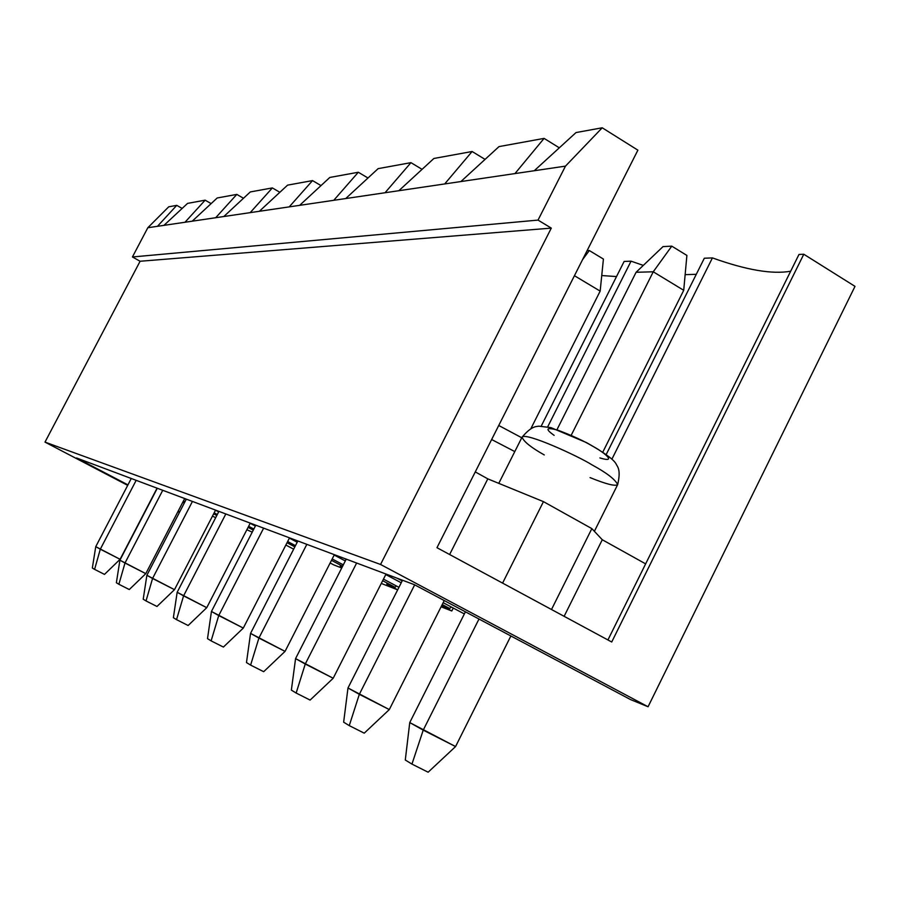 <?xml version="1.0" encoding="UTF-8"?>
<svg xmlns="http://www.w3.org/2000/svg" width="900" height="900" viewBox="0 0 900 900"><rect width="100%" height="100%" fill="white"/><g stroke="black" fill="none" stroke-linecap="round" stroke-linejoin="round"><path stroke-width="1.35" d="M409.748 722.576L465.424 611.82L409.748 722.576L423.225 730.136L478.991 619.02L423.225 730.136L455.569 746.561L510.874 635.974L455.569 746.561L409.748 722.576L405.293 760.016L411.952 764.1L405.293 760.016L409.748 722.576M557.055 429.525L636.086 272.284L557.055 429.525M571.241 435.206L653.254 271.789L636.086 272.284L653.254 271.789L571.241 435.206M602.798 452.137L683.719 290.306L653.254 271.789L683.719 290.306L602.798 452.137M663.019 246.611L671.771 246.15L686.891 255.431L671.771 246.15L653.254 271.789L671.771 246.15L663.019 246.611L636.086 272.284L663.019 246.611M428.141 772.211L411.952 764.1L423.225 730.136L411.952 764.1L428.141 772.211L455.569 746.561L428.141 772.211M683.719 290.306L686.891 255.431L683.719 290.306M347.985 687.971L402.525 580.241L347.985 687.971L359.325 694.327L414.675 584.842L359.325 694.327L389.306 709.582L444.24 600.559L389.306 709.582L347.985 687.971L343.642 722.183L349.256 725.625L343.642 722.183L347.985 687.971M531.034 428.332L600.165 291.116L574.436 275.704L600.165 291.116L531.034 428.332M587.092 250.661L589.32 250.537L603.416 259.065L589.32 250.537L582.57 259.616L589.32 250.537L587.092 250.661M364.241 733.163L349.256 725.625L359.325 694.327L349.256 725.625L364.241 733.163L389.306 709.582L364.241 733.163M600.165 291.116L603.416 259.065L600.165 291.116M295.571 658.609L346.241 559.125L295.571 658.609L305.257 664.031L356.636 563.029L305.257 664.031L333.191 678.251L386.032 574.054L333.191 678.251L295.571 658.609L291.364 690.109L296.156 693.045L291.364 690.109L295.571 658.609M310.118 700.076L296.156 693.045L305.257 664.031L296.156 693.045L310.118 700.076L333.191 678.251L310.118 700.076M250.549 633.386L297.855 540.979L250.549 633.386L258.907 638.066L306.832 544.354L258.907 638.066L285.053 651.386L334.373 554.681L285.053 651.386L250.549 633.386L246.476 662.558L250.605 665.1L246.476 662.558L250.549 633.386M263.678 671.692L250.605 665.1L258.907 638.066L250.605 665.1L263.678 671.692L285.053 651.386L263.678 671.692M211.444 611.471L255.803 525.206L211.444 611.471L218.734 615.555L263.632 528.154L218.734 615.555L243.304 628.076L289.53 537.863L243.304 628.076L211.444 611.471L207.506 638.651L211.118 640.867L207.506 638.651L211.444 611.471M223.403 647.066L211.118 640.867L218.734 615.555L211.118 640.867L223.403 647.066L243.304 628.076L223.403 647.066M177.165 592.268L218.925 511.38L177.165 592.268L183.578 595.856L225.821 513.967L183.578 595.856L206.752 607.68L250.256 523.125L206.752 607.68L177.165 592.268L173.374 617.704L176.535 619.65L173.374 617.704L177.165 592.268M188.123 625.511L176.535 619.65L183.578 595.856L176.535 619.65L188.123 625.511L206.752 607.68L188.123 625.511M146.88 575.291L186.311 499.151L146.88 575.291L152.561 578.475L192.431 501.446L152.561 578.475L174.487 589.669L215.561 510.12L174.487 589.669L146.88 575.291L143.213 599.197L146.025 600.93L143.213 599.197L146.88 575.291M156.982 606.476L146.025 600.93L152.561 578.475L146.025 600.93L156.982 606.476L174.487 589.669L156.982 606.476M119.914 560.183L157.286 488.261L119.914 560.183L124.987 563.029L162.743 490.309L124.987 563.029L145.789 573.649L184.691 498.544L145.789 573.649L119.914 560.183L116.37 582.739L118.879 584.269L116.37 582.739L119.914 560.183M129.285 589.545L118.879 584.269L124.987 563.029L118.879 584.269L129.285 589.545L145.789 573.649L129.285 589.545M95.76 546.649L131.265 478.507L95.76 546.649L100.305 549.202L136.17 480.341L100.305 549.202L120.094 559.305L157.061 488.183L120.094 559.305L95.76 546.649L92.34 567.99L94.59 569.374L92.34 567.99L95.76 546.649M104.49 574.391L94.59 569.374L100.305 549.202L94.59 569.374L104.49 574.391L120.094 559.305L104.49 574.391M168.727 206.809L176.76 205.346L182.149 208.429L176.76 205.346L168.727 206.809L147.814 227.734L157.455 226.316L176.76 205.346L157.455 226.316L147.814 227.734L132.435 256.972L140.096 261.259L45 442.114L127.688 485.359L45 442.114L380.554 564.469L45 442.114L140.096 261.259L551.295 228.116L140.096 261.259L132.435 256.972L538.031 220.095L132.435 256.972L147.814 227.734L168.727 206.809M601.74 275.546L616.511 276.57L601.74 275.546M624.127 261.45L631.046 261.169L643.32 265.399L631.046 261.169L547.684 426.859L631.046 261.169L624.127 261.45L541.226 426.105L624.127 261.45M685.148 274.646L696.274 274.309L685.148 274.646M704.317 258.233L712.429 257.906C746.314 270.067 772.391 274.5 790.661 271.215C772.391 274.5 746.314 270.067 712.429 257.906L611.899 459.18L712.429 257.906L704.317 258.233L606.206 454.5L704.317 258.233M798.986 254.441L803.79 254.239L855 286.369L648.067 706.759L630.506 699.559L648.067 706.759L380.554 564.469L551.295 228.116L538.031 220.095L565.47 166.129L602.224 127.789L576.023 132.559L534.229 170.741L565.47 166.129L514.969 173.576L544.084 138.386L499.016 146.599L460.89 181.553L514.969 173.576L444.69 183.949L472.118 151.504L433.901 158.468L398.858 190.71L444.69 183.949L385.031 192.746L410.951 162.653L378.135 168.638L345.701 198.551L385.031 192.746L333.765 200.306L358.312 172.249L329.827 177.446L299.644 205.346L333.765 200.306L289.238 206.876L312.536 180.596L287.572 185.141L259.358 211.286L289.238 206.876L250.2 212.636L272.363 187.92L250.312 191.936L223.808 216.529L250.2 212.636L215.696 217.721L236.812 194.4L217.192 197.977L192.218 221.186L215.696 217.721L184.984 222.255L205.155 200.171L187.583 203.377L163.958 225.36L184.984 222.255L157.455 226.316L163.958 225.36L187.583 203.377L205.155 200.171L211.129 203.614L205.155 200.171L184.984 222.255L192.218 221.186L217.192 197.977L236.812 194.4L243.495 198.27L236.812 194.4L215.696 217.721L223.808 216.529L250.312 191.936L272.363 187.92L279.855 192.296L272.363 187.92L250.2 212.636L259.358 211.286L287.572 185.141L312.536 180.596L321.007 185.591L312.536 180.596L289.238 206.876L299.644 205.346L329.827 177.446L358.312 172.249L367.976 177.998L358.312 172.249L333.765 200.306L345.701 198.551L378.135 168.638L410.951 162.653L422.077 169.346L410.951 162.653L385.031 192.746L398.858 190.71L433.901 158.468L472.118 151.504L485.066 159.39L472.118 151.504L444.69 183.949L460.89 181.553L499.016 146.599L544.084 138.386L559.316 147.825L544.084 138.386L514.969 173.576L534.229 170.741L576.023 132.559L602.224 127.789L637.886 150.165L436.973 547.695L611.719 642.004L803.79 254.239L798.986 254.441L607.928 639.967L798.986 254.441M453.274 608.04L451.8 610.976L441.101 606.803L451.8 610.976L441.697 605.621L451.8 610.976L453.274 608.04M397.665 589.837L381.274 583.436L397.665 589.837L386.764 584.055L395.077 587.284L382.657 580.714L395.077 587.284L386.764 584.055L397.665 589.826M341.719 568.001L333.641 564.84L341.719 568.001M177.919 511.627L179.438 512.426L177.919 511.627M179.685 511.942L178.166 511.144L179.685 511.942M127.946 484.875L76.545 457.976L414.36 584.674L630.506 699.559L414.36 584.674L76.545 457.976L127.946 484.875M449.629 554.535L487.811 478.868L475.279 471.904L487.811 478.868L449.629 554.535M502.582 583.11L543.454 501.637L487.811 478.868L543.454 501.637L502.582 583.11M551.498 609.514L591.851 528.615L543.454 501.637L591.851 528.615L551.498 609.514M564.131 616.331L602.28 539.741L591.851 528.615L602.28 539.741L564.131 616.331M645.637 563.873L602.28 539.741L645.637 563.873M544.275 454.939C531.281 447.649 523.879 441.743 522.045 437.197C531.641 425.858 536.051 426.645 538.931 426.184L550.924 427.624L586.418 442.564C604.564 452.767 614.531 460.058 616.331 464.434C617.704 467.01 621.034 470.059 617.681 484.594C615.161 479.385 606.634 472.826 592.121 464.94C578.981 456.491 525.296 431.764 522.045 437.197C525.296 431.764 578.981 456.491 592.121 464.94C606.634 472.826 615.161 479.385 617.681 484.594C615.308 486.461 606.105 484.132 590.062 477.608M554.119 435.353C544.871 428.805 546.097 427.072 557.798 430.144C572.389 435.656 583.954 440.989 592.504 446.13C603.113 451.665 618.401 463.624 599.906 457.931M184.534 502.594L183.015 501.795L184.534 502.594M183.454 500.94L184.972 501.75L183.454 500.94M212.434 516.173L215.696 517.624L212.434 516.173M216.81 515.475L213.649 513.81L216.81 515.475M186.199 499.376L184.68 498.577L186.199 499.376M214.144 512.865L217.294 514.519L214.144 512.865M246.859 529.717L252.225 532.159L246.859 529.717M253.282 530.1L248.074 527.355L253.282 530.1M218.666 511.875L215.516 510.21L218.666 511.875M248.625 526.286L253.834 529.031L248.625 526.286M285.84 545.051L293.659 549.169L285.84 545.051M294.84 546.851L287.032 542.734L294.84 546.851M255.375 526.039L250.166 523.294L255.375 526.039M287.651 541.519L295.459 545.648L287.651 541.519M330.131 562.984L333.641 564.84L330.131 562.984M342.214 567.034L340.223 565.976L342.214 567.034M342.619 566.235L331.481 560.34L342.619 566.235M297.202 542.239L289.395 538.11L297.202 542.239M332.179 558.956L343.327 564.851L332.179 558.956M345.319 560.947L334.181 555.053L345.319 560.947M344.498 558.472L346.129 559.339L344.498 558.472M383.468 579.116L398.936 587.317L383.468 579.116M441.787 605.43L449.674 608.49L442.238 604.541L449.674 608.49L441.787 605.43M401.231 582.784L385.774 574.582L401.231 582.784M397.024 578.171L402.176 580.916L397.024 578.171M443.171 602.685L464.355 613.935L443.171 602.685M182.756 502.29L184.275 503.089L182.756 502.29M514.8 451.586L491.636 439.526L514.8 451.586M451.282 606.994L449.674 608.49L451.282 606.994M396.416 585.979L395.077 587.284L396.416 585.979M602.224 127.789L565.47 166.129L538.031 220.095L551.295 228.116L380.554 564.469L648.067 706.759L855 286.369L803.79 254.239L611.719 642.004L436.973 547.695L637.886 150.165L602.224 127.789M617.681 484.594L594.383 531.315M522.045 437.197L498.78 483.356M498.735 425.475L521.764 437.76"/></g></svg>
